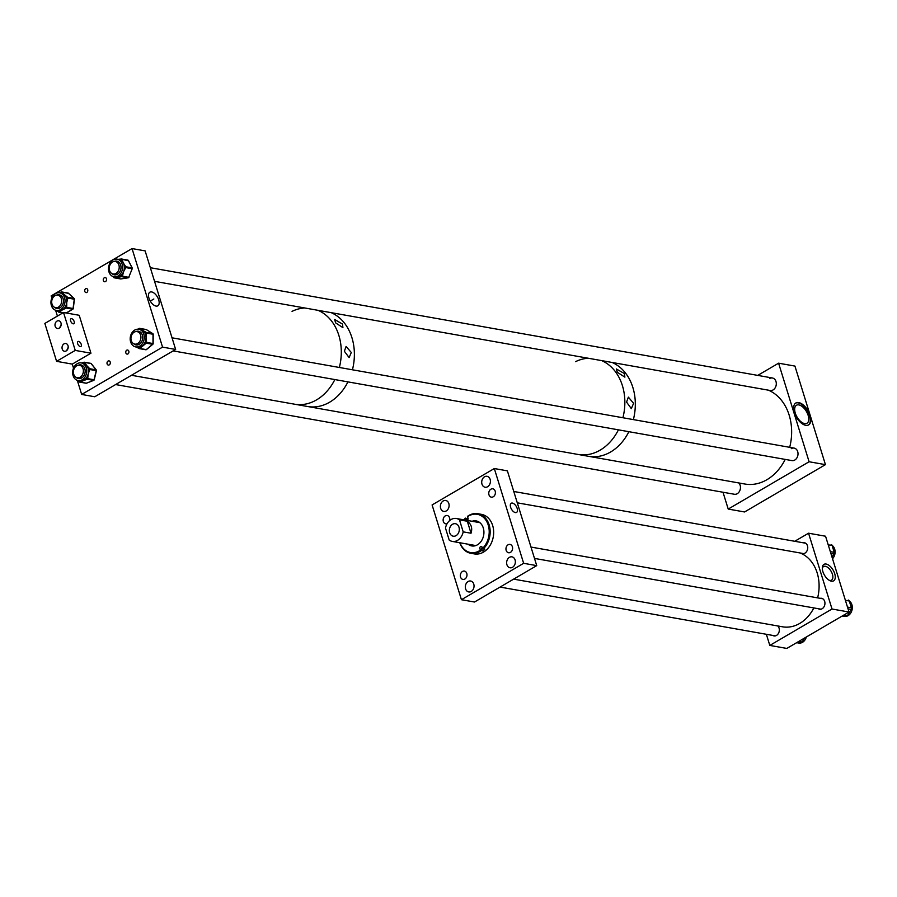 <?xml version="1.0" encoding="UTF-8"?>
<svg xmlns="http://www.w3.org/2000/svg" width="897" height="897" viewBox="0 0 897 897"><rect width="100%" height="100%" fill="white"/><g stroke="black" fill="none" stroke-linecap="round" stroke-linejoin="round"><path stroke-width="1.35" d="M447.087 523.725A4.227 3.296 100.1 0 1 445.719 523.837A4.227 3.296 100.1 0 1 443.14 520.327A4.227 3.296 100.1 0 1 445.293 515.887A4.227 3.296 100.1 0 1 447.199 515.506A4.227 3.296 100.1 0 1 449.632 520.585M493.249 496.781A4.227 3.296 100.1 0 1 491.343 497.151A4.227 3.296 100.1 0 1 488.764 493.642A4.227 3.296 100.1 0 1 490.906 489.201A4.227 3.296 100.1 0 1 492.812 488.82A4.227 3.296 100.1 0 1 495.391 492.341A4.227 3.296 100.1 0 1 493.249 496.781M464.837 579.047A4.227 3.296 100.1 0 1 462.93 579.428A4.227 3.296 100.1 0 1 460.352 575.908A4.227 3.296 100.1 0 1 462.493 571.467A4.227 3.296 100.1 0 1 464.411 571.086A4.227 3.296 100.1 0 1 466.989 574.607A4.227 3.296 100.1 0 1 464.837 579.047M510.46 552.361A4.227 3.296 100.1 0 1 508.543 552.743A4.227 3.296 100.1 0 1 505.964 549.222A4.227 3.296 100.1 0 1 508.106 544.782A4.227 3.296 100.1 0 1 510.023 544.412A4.227 3.296 100.1 0 1 512.602 547.921A4.227 3.296 100.1 0 1 510.46 552.361M471.217 591.459A5.55 4.317 100.1 0 1 468.716 591.942A5.55 4.317 100.1 0 1 465.33 587.333A5.55 4.317 100.1 0 1 468.144 581.503A5.55 4.317 100.1 0 1 470.656 581.021A5.55 4.317 100.1 0 1 474.031 585.629A5.55 4.317 100.1 0 1 471.217 591.459M512.535 567.285A5.55 4.317 100.1 0 1 510.023 567.779A5.55 4.317 100.1 0 1 506.648 563.17A5.55 4.317 100.1 0 1 509.451 557.34A5.55 4.317 100.1 0 1 511.963 556.846A5.55 4.317 100.1 0 1 515.349 561.466A5.55 4.317 100.1 0 1 512.535 567.285M487.598 486.735A5.55 4.317 100.1 0 1 485.098 487.228A5.55 4.317 100.1 0 1 481.711 482.62A5.55 4.317 100.1 0 1 484.526 476.789A5.55 4.317 100.1 0 1 487.026 476.296A5.55 4.317 100.1 0 1 490.412 480.915A5.55 4.317 100.1 0 1 487.598 486.735M446.291 510.909A5.55 4.317 100.1 0 1 443.78 511.402A5.55 4.317 100.1 0 1 440.393 506.783A5.55 4.317 100.1 0 1 443.208 500.963A5.55 4.317 100.1 0 1 445.719 500.47A5.55 4.317 100.1 0 1 449.105 505.078A5.55 4.317 100.1 0 1 446.291 510.909M510.617 507.254A5.304 2.769 -120.3 0 1 511.223 503.262A5.304 2.769 -120.3 0 1 517.177 508.42A5.304 2.769 -120.3 0 1 516.571 512.411A5.304 2.769 -120.3 0 1 510.617 507.254M494.314 468.537L432.096 504.933L461.428 599.712L523.646 563.305L494.314 468.537L507.388 470.858L536.731 565.626L474.513 602.022L461.428 599.712M523.646 563.305L536.731 565.626M478.572 522.435A11.639 9.06 100.1 0 1 478.908 522.48A11.639 9.06 100.1 0 1 479.985 522.76M472.091 521.28A12.693 9.878 100.1 0 1 476.161 520.933A12.693 9.878 100.1 0 1 482.586 526.18A12.693 9.878 100.1 0 1 481.981 540.005A12.693 9.878 100.1 0 1 471.732 545.925A12.693 9.878 100.1 0 1 468.032 544.199M472.741 521.404A12.693 9.878 100.1 0 1 476.486 521M482.182 547.316A1.592 1.233 -79.9 0 0 481.924 549.312L482.743 550.993A20.093 15.641 100.1 0 0 484.907 549.177L483.337 548.897A20.093 15.641 -79.9 0 0 488.035 522.032A20.093 15.641 -79.9 0 0 477.877 513.712A20.093 15.641 -79.9 0 0 467.561 516.291L467.415 516.773A19.42 15.114 100.1 0 1 487.161 522.346A19.42 15.114 100.1 0 1 482.653 548.269L482.104 547.148A1.592 1.233 -79.9 0 0 479.94 548.964L480.489 550.085A19.42 15.114 100.1 0 1 460.004 542.775M459.78 542.73A20.093 15.641 -79.9 0 0 460.699 544.972A20.093 15.641 -79.9 0 0 470.858 553.292L474.367 553.909A20.093 15.641 -79.9 0 0 490.592 544.535A20.093 15.641 -79.9 0 0 491.545 522.659A20.093 15.641 -79.9 0 0 481.375 514.34L477.877 513.712M482.743 550.993L480.489 550.085M470.858 553.292A20.093 15.641 -79.9 0 0 481.173 550.713M475.959 545.522A11.639 9.06 100.1 0 1 474.849 545.41A11.639 9.06 100.1 0 1 474.502 545.342M472.057 545.97A12.693 9.878 100.1 0 1 468.683 544.311M466.933 520.372A1.592 1.233 -79.9 0 0 467.954 517.894L467.415 516.773M464.063 519.856A19.42 15.114 100.1 0 1 465.251 518.589L465.79 519.711A1.592 1.233 -79.9 0 0 466.283 520.249M482.653 548.269L483.337 548.897M467.696 519.89L466.967 518.388L465.251 518.589M465.397 518.107A20.093 15.641 -79.9 0 0 463.839 519.823M466.967 518.388A20.093 15.641 100.1 0 1 467.819 517.603M452.57 524.263A6.346 4.934 -79.9 0 0 449.352 530.923A6.346 4.934 -79.9 0 0 453.22 536.193A6.346 4.934 -79.9 0 0 456.091 535.632A6.346 4.934 -79.9 0 0 459.309 528.972A6.346 4.934 -79.9 0 0 455.441 523.702A6.346 4.934 -79.9 0 0 452.57 524.263M459.477 519.856A11.639 9.048 -79.9 0 0 456.36 518.5A11.639 9.048 -79.9 0 0 451.101 519.52A11.639 9.048 -79.9 0 0 445.473 528.041L449.195 540.05A11.639 9.048 -79.9 0 0 452.301 541.407A11.639 9.048 -79.9 0 0 457.56 540.375A11.639 9.048 -79.9 0 0 463.188 531.854L471.015 533.233C472.596 528.187 471.362 524.184 467.303 521.247L459.477 519.856L463.188 531.854M467.303 521.247L471.015 533.233M820.194 598.333A5.55 4.317 100.1 0 1 821.551 598.299A5.55 4.317 100.1 0 1 824.937 602.907A5.55 4.317 100.1 0 1 822.123 608.738A5.55 4.317 100.1 0 1 819.623 609.231A5.55 4.317 100.1 0 1 818.356 608.727M802.994 542.752A5.55 4.317 100.1 0 1 804.351 542.719A5.55 4.317 100.1 0 1 807.737 547.327A5.55 4.317 100.1 0 1 804.923 553.157A5.55 4.317 100.1 0 1 802.411 553.651A5.55 4.317 100.1 0 1 801.144 553.146M777.822 625.971A5.55 4.317 100.1 0 1 776.51 635.424A5.55 4.317 100.1 0 1 773.999 635.917A5.55 4.317 100.1 0 1 772.743 635.412M822.874 571.58A9.564 5.012 -120.3 0 1 822.325 567.666A9.564 5.012 -120.3 0 1 827.651 564.561A9.564 5.012 -120.3 0 1 834.703 573.665A9.564 5.012 -120.3 0 1 829.938 580.684A9.564 5.012 -120.3 0 1 822.874 571.58M829.176 580.258A7.871 4.115 59.7 0 0 831.519 580.146A7.871 4.115 59.7 0 0 832.405 574.215A7.871 4.115 59.7 0 0 823.569 566.556A7.871 4.115 59.7 0 0 822.314 568.541M849.022 612.034L832.024 609.018L808.556 533.21L825.554 536.227L849.022 612.034L786.804 648.43L769.805 645.425L766.352 634.28M832.024 609.018L769.805 645.425M808.556 533.21L794.742 541.283M832.113 545.398A8.241 6.414 100.1 0 1 834.715 549.199A8.241 6.414 100.1 0 1 832.528 558.741M828.223 544.827L832.158 545.522L834.188 552.339L830.33 551.655M832.158 545.522A1.693 1.312 -79.9 0 0 831.138 544.557L831.194 544.569M832.035 557.093L833.952 554.01A1.693 1.312 -79.9 0 0 834.188 552.339M806.313 637.027A8.241 6.414 100.1 0 1 798.779 643.037L797.646 642.835M797.422 642.23L801.021 642.869L796.401 642.824M801.021 642.869A1.693 1.312 -79.9 0 0 802.232 642.039L798.79 641.422M804.25 638.227L802.232 642.039M849.257 600.934A8.241 6.414 100.1 0 1 851.892 604.668A8.241 6.414 100.1 0 1 847.048 616.127M845.949 616.385A8.241 6.414 100.1 0 1 844.391 616.351L843.045 616.116M845.4 600.328L849.28 601.012L851.399 607.785L847.497 607.09M849.28 601.012A1.693 1.312 -79.9 0 0 848.248 600.071L848.338 600.082M842.631 615.779L846.185 616.407L842.193 616.037M846.185 616.407A1.693 1.312 -79.9 0 0 847.43 615.678L843.886 615.05M848.057 608.906L851.186 609.455L847.43 615.678M851.186 609.455A1.693 1.312 -79.9 0 0 851.399 607.785M513.645 579.137L782.532 626.801A38.078 29.635 -79.9 0 0 799.44 623.606A38.078 29.635 -79.9 0 0 813.859 607.931M817.627 597.873A38.078 29.635 -79.9 0 0 799.832 552.911M617.327 372.289L624.884 377.155L624.379 373.533L616.317 368.959L617.327 372.289M626.554 402.103L631.309 408.617L633.607 403.347L628.36 397.124L626.554 402.103M575.594 361.637A48.651 37.865 100.1 0 1 588.32 358.251M601.629 360.605A48.651 37.865 100.1 0 1 622.91 417.744A48.651 37.865 -79.9 0 0 601.629 360.605M618.414 429.842A48.651 37.865 100.1 0 1 600.115 450.159A48.651 37.865 100.1 0 1 578.128 454.465A48.651 37.865 -79.9 0 0 596.494 452.021A48.651 37.865 -79.9 0 0 618.414 429.842M612.102 362.466A48.651 37.865 100.1 0 1 633.372 419.605A48.651 37.865 -79.9 0 0 612.102 362.466M628.875 431.692A48.651 37.865 100.1 0 1 610.577 452.01A48.651 37.865 100.1 0 1 588.589 456.315A48.651 37.865 -79.9 0 0 612.999 450.473A48.651 37.865 -79.9 0 0 628.875 431.692M335.579 322.83L342.912 327.64L342.486 324.052L334.671 319.523L335.579 322.83M344.381 351.276L349.112 357.611L351.288 352.499L346.085 346.444L344.381 351.276M331.161 312.649A48.651 37.865 100.1 0 1 352.431 369.799A48.651 37.865 -79.9 0 0 331.161 312.649M347.935 381.887A48.651 37.865 100.1 0 1 329.636 402.204A48.651 37.865 100.1 0 1 307.649 406.509A48.651 37.865 -79.9 0 0 326.015 404.065A48.651 37.865 -79.9 0 0 347.935 381.887M292.041 311.371A48.651 37.865 100.1 0 1 304.756 307.974M318.076 310.34A48.651 37.865 100.1 0 1 339.358 367.478A48.651 37.865 -79.9 0 0 318.076 310.34M334.85 379.566A48.651 37.865 100.1 0 1 316.563 399.883A48.651 37.865 100.1 0 1 294.575 404.188A48.651 37.865 -79.9 0 0 321.272 396.653A48.651 37.865 -79.9 0 0 334.85 379.566M148.958 298.14A7.894 4.137 59.7 0 0 157.67 305.899A7.894 4.137 59.7 0 0 158.713 299.867A7.894 4.137 59.7 0 0 149.709 292.287A7.894 4.137 59.7 0 0 148.958 298.14M105.51 281.557A2.119 1.648 100.1 0 1 104.332 277.756A2.119 1.648 100.1 0 1 105.51 281.557M86.841 292.467A2.119 1.648 100.1 0 1 85.675 288.677A2.119 1.648 100.1 0 1 86.841 292.467M109.255 364.877A2.119 1.648 100.1 0 1 108.077 361.076A2.119 1.648 100.1 0 1 109.255 364.877M127.923 353.956A2.119 1.648 100.1 0 1 126.746 350.166A2.119 1.648 100.1 0 1 127.923 353.956M175.633 349.449L145.123 250.88L132.038 248.57L162.548 347.128L175.633 349.449L94.746 396.766L81.672 394.445L77.31 380.373M132.038 248.57L51.163 295.887L51.824 298.028M55.614 310.261L57.408 316.08M63.519 312.504L75.247 350.413L56.589 361.334L44.85 323.425L63.519 312.504L79.205 315.284L90.945 353.194L72.276 364.115L73.52 368.14M162.548 347.128L81.672 394.445M59.135 292.758A8.97 6.985 -79.9 0 0 51.073 300.697A8.97 6.985 -79.9 0 0 56.433 310.474A8.97 6.985 -79.9 0 0 56.859 310.53A8.97 6.985 -79.9 0 0 64.909 302.581A8.97 6.985 -79.9 0 0 59.561 292.814A8.97 6.985 -79.9 0 0 59.135 292.758M56.87 310.553L57.98 311.472L58.025 310.754A8.97 6.985 -79.9 0 0 58.182 310.788A8.97 6.985 -79.9 0 0 58.619 310.844A8.97 6.985 -79.9 0 0 59.213 310.867A8.97 6.985 -79.9 0 0 62.252 309.981L59.976 311.719L59.213 310.867L58.664 312.044A0.841 0.662 100.1 0 0 59.325 312.1L63.07 312.761M59.538 294.866A6.952 5.416 -79.9 0 0 59.527 294.866A6.952 5.416 -79.9 0 0 57.565 295.124M55.345 307.615A6.952 5.416 -79.9 0 0 57.105 308.534A6.952 5.416 -79.9 0 0 63.362 302.379A6.952 5.416 -79.9 0 0 59.213 294.799A6.952 5.416 -79.9 0 0 58.877 294.754A6.952 5.416 -79.9 0 0 56.601 295.135M56.746 307.862A6.436 5.001 -79.9 0 0 57.531 308.086A6.436 5.001 -79.9 0 0 57.834 308.131A6.436 5.001 -79.9 0 0 60.559 307.447M62.398 297.075A6.436 5.001 -79.9 0 0 59.774 295.427A6.436 5.001 -79.9 0 0 59.46 295.382A6.436 5.001 -79.9 0 0 58.955 295.371M66.748 306.482L66.636 307.357L64.808 307.593A8.97 6.985 -79.9 0 0 65.571 306.326A8.97 6.985 -79.9 0 0 66.714 302.625L66.748 306.482L65.571 306.326L65.459 307.2L66.221 308.052L62.252 309.981A8.97 6.985 -79.9 0 0 64.808 307.593L65.571 308.433M67.051 296.806L67.589 297.311L66.535 298.791A8.97 6.985 -79.9 0 0 66.109 297.412A8.97 6.985 -79.9 0 0 64.214 294.586L67.051 296.806L66.109 297.412L67.824 298.062L66.714 302.625A8.97 6.985 -79.9 0 0 66.535 298.791L67.712 298.948M59.707 292.837L60.267 292.545M60.413 292.96L62.42 292.557L64.214 294.586A8.97 6.985 -79.9 0 0 61.478 293.151A8.97 6.985 -79.9 0 0 61.321 293.128L59.561 292.814M57.89 311.337L56.959 310.564M54.448 307.267A6.952 5.416 -79.9 0 0 56.78 308.49A6.952 5.416 -79.9 0 0 57.116 308.534M62.88 312.874L58.944 312.178A0.841 0.841 0 0 1 58.518 311.965L58.428 311.82M60.918 292.175L60.256 292.938M74.922 365.741A8.97 6.985 -79.9 0 0 72.881 374.778A8.97 6.985 -79.9 0 0 78.129 380.575A8.97 6.985 -79.9 0 0 84.475 377.76A8.97 6.985 -79.9 0 0 86.504 368.723A8.97 6.985 -79.9 0 0 81.257 362.915A8.97 6.985 -79.9 0 0 74.922 365.741M78.129 380.575L79.889 380.889A8.97 6.985 -79.9 0 0 79.934 380.9A8.97 6.985 -79.9 0 0 82.995 380.563A8.97 6.985 -79.9 0 0 85.764 378.612A8.97 6.985 -79.9 0 0 86.224 378.074A8.97 6.985 -79.9 0 0 86.65 377.491A8.97 6.985 -79.9 0 0 88.186 373.971L87.816 377.76L86.65 377.491L86.448 378.343L87.11 379.24L80.595 381.797L79.934 380.9L79.284 381.875A0.841 0.662 100.1 0 0 79.923 382.055L86.359 383.198L93.546 380.384L87.11 379.24A0.841 0.662 100.1 0 0 87.603 378.624L94.039 379.756L96.237 370.652L89.801 369.519L88.186 373.971A8.97 6.985 -79.9 0 0 88.444 370.102A8.97 6.985 -79.9 0 0 88.175 368.645A8.97 6.985 -79.9 0 0 86.639 365.483L89.184 368.118L88.175 368.645L89.801 369.519A0.841 0.662 100.1 0 0 89.655 368.712L96.091 369.856L91.102 363.565L84.666 362.422L86.639 365.483A8.97 6.985 -79.9 0 0 84.127 363.554A8.97 6.985 -79.9 0 0 83.017 363.229A8.97 6.985 -79.9 0 0 82.973 363.218L83.746 362.366M81.235 364.967A6.952 5.416 -79.9 0 0 79.261 365.236M76.144 377.379A6.952 5.416 -79.9 0 0 78.488 378.601A6.952 5.416 -79.9 0 0 83.399 376.415A6.952 5.416 -79.9 0 0 84.98 369.396A6.952 5.416 -79.9 0 0 80.909 364.9A6.952 5.416 -79.9 0 0 78.297 365.247M84.094 367.176A6.436 5.001 -79.9 0 0 81.47 365.528A6.436 5.001 -79.9 0 0 80.663 365.471M81.84 363.016L83.062 362.623M78.443 377.973A6.436 5.001 -79.9 0 0 79.228 378.198A6.436 5.001 -79.9 0 0 82.255 377.559M77.052 377.715A6.952 5.416 -79.9 0 0 78.813 378.646M87.816 377.76L87.603 378.624L85.764 378.612L86.437 379.509M78.701 380.687L79.059 381.595M82.973 363.218L85.137 363.016M89.184 368.118L89.655 368.712L88.444 370.102L89.599 370.371M131.141 334.289A8.97 6.985 -79.9 0 0 135.671 346.915A8.97 6.985 -79.9 0 0 143.329 341.892A8.97 6.985 -79.9 0 0 138.8 329.255A8.97 6.985 -79.9 0 0 131.141 334.289M135.671 346.915L137.432 347.229A8.97 6.985 -79.9 0 0 138.362 347.318A8.97 6.985 -79.9 0 0 139.573 347.184A8.97 6.985 -79.9 0 0 142.5 345.726A8.97 6.985 -79.9 0 0 144.765 342.878A8.97 6.985 -79.9 0 0 145.09 342.206A8.97 6.985 -79.9 0 0 145.37 341.499A8.97 6.985 -79.9 0 0 146.043 337.653L146.559 341.522L145.37 341.499L145.359 342.374L146.222 343.159L140.425 347.969L139.573 347.184L139.158 348.541A0.841 0.662 100.1 0 0 139.82 348.473L146.256 349.617L152.647 344.302L146.222 343.159A0.841 0.662 100.1 0 0 146.547 342.396L152.983 343.54L153.017 334.245L146.581 333.101L146.043 337.653A8.97 6.985 -79.9 0 0 145.392 333.964A8.97 6.985 -79.9 0 0 144.787 332.709A8.97 6.985 -79.9 0 0 142.545 330.331L145.65 332.036L144.787 332.709L146.581 333.101A0.841 0.662 100.1 0 0 146.245 332.417L152.681 333.561L146.312 329.58L139.876 328.437L142.545 330.331A8.97 6.985 -79.9 0 0 140.56 329.569L138.8 329.255L139.876 328.437A0.841 0.662 100.1 0 0 139.685 328.369A0.841 0.841 0 0 0 139.001 328.549L139.214 328.515A0.841 0.662 100.1 0 1 139.685 328.369L146.121 329.513A0.841 0.662 -79.9 0 0 145.931 329.513M138.777 331.307A6.952 5.416 -79.9 0 0 136.804 331.576M133.687 343.719A6.952 5.416 -79.9 0 0 136.019 344.941A6.952 5.416 -79.9 0 0 141.961 341.039A6.952 5.416 -79.9 0 0 138.452 331.24A6.952 5.416 -79.9 0 0 135.839 331.587M141.636 333.516A6.436 5.001 -79.9 0 0 139.013 331.868A6.436 5.001 -79.9 0 0 138.205 331.812M138.351 348.047L136.636 347.094M135.985 344.313A6.436 5.001 -79.9 0 0 136.77 344.538A6.436 5.001 -79.9 0 0 139.797 343.887M134.595 344.056A6.952 5.416 -79.9 0 0 136.355 344.986M146.559 341.522L146.547 342.396L144.765 342.878L145.617 343.663M140.425 347.969L139.82 348.473L138.362 347.318L138.957 348.417M139.663 329.412L140.481 328.818M138.923 328.75L138.329 329.199M145.65 332.036L146.245 332.417L145.392 333.964L146.581 333.987M118.841 259.782A8.97 6.985 -79.9 0 0 117.103 259.155A8.97 6.985 -79.9 0 0 108.929 265.613A8.97 6.985 -79.9 0 0 112.226 276.186A8.97 6.985 -79.9 0 0 113.964 276.814A8.97 6.985 -79.9 0 0 122.138 270.356A8.97 6.985 -79.9 0 0 118.841 259.782M121.05 259.009L120.052 259.816L122.205 260.007L123.27 262.933A8.97 6.985 -79.9 0 0 121.117 260.422A8.97 6.985 -79.9 0 0 120.602 260.085A8.97 6.985 -79.9 0 0 120.052 259.816A8.97 6.985 -79.9 0 0 118.853 259.468L117.103 259.155M112.887 273.955A6.952 5.416 -79.9 0 0 113.616 274.46A6.952 5.416 -79.9 0 0 114.648 274.874M111.99 273.607A6.952 5.416 -79.9 0 0 112.966 274.347A6.952 5.416 -79.9 0 0 114.323 274.83A6.952 5.416 -79.9 0 0 120.658 269.829A6.952 5.416 -79.9 0 0 118.101 261.621A6.952 5.416 -79.9 0 0 116.745 261.139A6.952 5.416 -79.9 0 0 114.132 261.476M114.289 274.202A6.436 5.001 -79.9 0 0 115.063 274.426A6.436 5.001 -79.9 0 0 118.09 273.787M119.929 263.415A6.436 5.001 -79.9 0 0 118.561 262.216A6.436 5.001 -79.9 0 0 117.305 261.767A6.436 5.001 -79.9 0 0 116.498 261.711M113.964 276.814L115.724 277.128A8.97 6.985 -79.9 0 0 117.541 277.139A8.97 6.985 -79.9 0 0 120.501 275.85A8.97 6.985 -79.9 0 0 121.521 274.93A8.97 6.985 -79.9 0 0 123.517 271.78L122.631 275.357L121.521 274.93L121.196 275.738L121.745 276.668L115.074 277.7L114.536 276.915M125.378 266.05L125.748 266.745L124.335 267.979A8.97 6.985 -79.9 0 0 124.291 266.454A8.97 6.985 -79.9 0 0 123.27 262.933L125.378 266.05L124.291 266.454L124.661 267.16L125.771 267.586L123.517 271.78A8.97 6.985 -79.9 0 0 124.335 267.979L125.445 268.394M118.191 259.345L120.355 259.11M117.07 261.206A6.952 5.416 -79.9 0 0 115.096 261.464M113.784 276.781L113.605 277.364L113.224 276.624L113.616 277.139M122.631 275.357L122.306 276.164L128.742 277.308L132.207 268.73L125.771 267.586A0.841 0.662 100.1 0 0 125.748 266.745L132.184 267.889L128.271 260.444A0.841 0.662 -79.9 0 0 127.856 260.119L121.42 258.975A0.841 0.841 0 0 0 121.151 258.975L121.252 258.975A0.841 0.662 100.1 0 1 121.835 259.3L117.417 259.401M115.074 277.7L120.815 278.945L128.181 277.812L121.745 276.668A0.841 0.662 100.1 0 0 122.306 276.164L120.501 275.85L121.05 276.781M794.372 412.564A12.693 6.649 -120.3 0 1 795.807 403A12.693 6.649 -120.3 0 1 810.069 415.345A12.693 6.649 -120.3 0 1 808.623 424.909A12.693 6.649 -120.3 0 1 794.372 412.564M808.376 425.043A12.693 6.649 59.7 0 0 809.565 415.636A12.693 6.649 59.7 0 0 795.572 403.157M808.163 415.389A10.428 5.46 59.7 0 0 796.458 405.253A10.428 5.46 59.7 0 0 795.28 413.102A10.428 5.46 59.7 0 0 806.986 423.238A10.428 5.46 59.7 0 0 808.163 415.389M115.601 384.555L734.374 494.258A6.346 4.934 -79.9 0 0 737.244 493.698A6.346 4.934 -79.9 0 0 738.792 482.945M173.143 350.895L791.916 460.598A6.346 4.934 -79.9 0 0 794.787 460.038A6.346 4.934 -79.9 0 0 798.005 453.377A6.346 4.934 -79.9 0 0 794.137 448.108A6.346 4.934 -79.9 0 0 791.266 448.668M154.553 281.344L770.22 390.498A6.346 4.934 -79.9 0 0 773.079 389.937A6.346 4.934 -79.9 0 0 776.297 383.266A6.346 4.934 -79.9 0 0 772.429 377.996A6.346 4.934 -79.9 0 0 769.559 378.556M723.004 492.24L728.218 509.07L744.566 511.963L825.442 464.646L794.933 366.088L778.596 363.184L757.73 375.395M728.218 509.07L809.105 461.753L825.442 464.646M809.105 461.753L778.596 363.184M68.217 347.24L66.995 349.92M64.035 343.854A3.936 3.061 -79.9 0 0 62.039 347.991A3.936 3.061 -79.9 0 0 64.438 351.254A3.936 3.061 -79.9 0 0 66.221 350.906A3.936 3.061 -79.9 0 0 68.206 346.78A3.936 3.061 -79.9 0 0 65.817 343.506A3.936 3.061 -79.9 0 0 64.035 343.854M61.175 324.49L59.953 327.17M56.993 321.115A3.936 3.061 -79.9 0 0 54.997 325.241A3.936 3.061 -79.9 0 0 57.397 328.515A3.936 3.061 -79.9 0 0 59.18 328.167A3.936 3.061 -79.9 0 0 61.175 324.03A3.936 3.061 -79.9 0 0 58.776 320.767A3.936 3.061 -79.9 0 0 56.993 321.115M77.669 343.674A2.882 1.502 -120.3 0 1 77.994 341.51A2.882 1.502 -120.3 0 1 81.223 344.302A2.882 1.502 -120.3 0 1 80.898 346.477A2.882 1.502 -120.3 0 1 77.669 343.674M70.628 320.935A2.882 1.502 -120.3 0 1 70.953 318.76A2.882 1.502 -120.3 0 1 74.182 321.563A2.882 1.502 -120.3 0 1 73.857 323.727A2.882 1.502 -120.3 0 1 70.628 320.935M90.945 353.194L75.247 350.413M72.276 364.115L56.589 361.334M131.467 375.282L744.914 484.032A48.651 37.865 -79.9 0 0 769.323 478.179A48.651 37.865 -79.9 0 0 785.2 459.41M789.696 447.311A48.651 37.865 -79.9 0 0 768.415 390.173M137.645 343.562A6.346 4.934 -79.9 0 0 140.907 336.913A6.346 4.934 -79.9 0 0 137.039 331.61A6.346 4.934 -79.9 0 0 134.214 332.148A6.346 4.934 -79.9 0 0 130.951 338.808A6.346 4.934 -79.9 0 0 134.819 344.1A6.346 4.934 -79.9 0 0 137.645 343.562M80.113 377.222A6.346 4.934 -79.9 0 0 83.365 370.573A6.346 4.934 -79.9 0 0 79.497 365.27A6.346 4.934 -79.9 0 0 76.671 365.808A6.346 4.934 -79.9 0 0 73.408 372.468A6.346 4.934 -79.9 0 0 77.277 377.76A6.346 4.934 -79.9 0 0 80.113 377.222M58.406 307.122A6.346 4.934 -79.9 0 0 61.669 300.461A6.346 4.934 -79.9 0 0 57.789 295.158A6.346 4.934 -79.9 0 0 54.964 295.696A6.346 4.934 -79.9 0 0 51.712 302.356A6.346 4.934 -79.9 0 0 55.58 307.66A6.346 4.934 -79.9 0 0 58.406 307.122M109.277 267.497A6.346 4.934 -79.9 0 0 113.123 274A6.346 4.934 -79.9 0 0 119.178 268.012A6.346 4.934 -79.9 0 0 115.332 261.498A6.346 4.934 -79.9 0 0 109.277 267.497M465.79 519.711L467.572 520.025M479.94 548.964L481.924 549.312M830.891 553.471L833.952 554.01M66.199 312.986L72.657 309.196L66.221 308.052A0.841 0.662 100.1 0 0 66.636 307.357L73.072 308.501L74.26 299.206L67.824 298.062A0.841 0.662 100.1 0 0 67.589 297.311L74.025 298.443L68.318 293.196A0.841 0.662 -79.9 0 0 68.004 293.05M68.553 293.409L61.882 292.052L60.94 292.657L61.231 291.996A0.841 0.662 100.1 0 1 61.882 292.052L62.42 292.557M58.025 310.754L59.325 312.1L59.976 311.719M74.26 299.25L74.26 299.206A0.841 0.662 -79.9 0 0 74.025 298.443L74.26 298.925M72.993 308.803L72.657 309.196A0.841 0.662 -79.9 0 0 73.072 308.501L73.072 308.546M78.891 380.72L79.923 382.055L80.595 381.797M93.938 380.025L93.546 380.384A0.841 0.662 -79.9 0 0 94.039 379.756L94.05 379.711M85.798 383.097A0.841 0.662 -79.9 0 0 86.359 383.198L86.65 383.086M91.326 363.857L91.102 363.565A0.841 0.662 -79.9 0 0 90.474 363.386M84.038 362.242A0.841 0.662 100.1 0 1 84.666 362.422L83.656 362.96L84.038 362.242M96.248 370.607L96.237 370.652A0.841 0.662 -79.9 0 0 96.091 369.856L96.271 370.338M139.439 329.367L139.001 328.549L138.228 329.188M146.547 349.37L146.256 349.617A0.841 0.662 -79.9 0 1 145.594 349.684L139.54 348.608M152.916 343.91L152.647 344.302A0.841 0.662 -79.9 0 0 152.983 343.54L152.972 343.686M153.017 334.39L153.017 334.245A0.841 0.662 -79.9 0 0 152.681 333.561L146.312 329.58A0.841 0.662 -79.9 0 0 146.121 329.513A0.841 0.841 0 0 1 146.424 329.625L146.514 329.704M135.828 346.679L139.046 348.507A0.841 0.841 0 0 0 139.338 348.619L145.774 349.763A0.841 0.841 0 0 0 146.469 349.572L152.86 344.257A0.841 0.841 0 0 0 153.163 343.607L153.196 334.323A0.841 0.841 0 0 0 152.793 333.594L152.972 333.942M128.45 260.769L121.835 259.3L122.205 260.007M120.478 278.889A0.841 0.662 -79.9 0 0 120.635 278.945L114.211 277.801A0.841 0.662 100.1 0 0 114.379 277.801L114.087 276.837M121.588 259.031L127.688 260.119A0.841 0.662 -79.9 0 1 127.856 260.119A0.841 0.841 0 0 1 128.462 260.556L132.285 268.338M128.574 277.588L120.916 278.945A0.841 0.841 0 0 1 120.635 278.945A0.841 0.662 -79.9 0 0 120.815 278.945L121.017 278.911M114.211 277.801A0.841 0.662 100.1 0 1 113.784 277.476L113.605 277.364A0.841 0.841 0 0 0 114.211 277.801M128.809 277.151L128.944 277.296A0.841 0.841 0 0 1 128.282 277.812L128.181 277.812A0.841 0.662 -79.9 0 0 128.742 277.308L132.207 268.73A0.841 0.662 -79.9 0 0 132.184 267.889L132.364 268.001A0.841 0.841 0 0 1 132.397 268.708L132.251 268.562M479.245 522.547L456.36 518.5M475.186 545.466L452.301 541.407M534.489 558.405L820.979 609.198M530.979 547.058L822.818 598.792M513.779 491.478L805.618 543.212M517.289 502.825L803.768 553.617M500.078 587.075L775.367 635.883M153.835 299.004L150.27 301.089L153.835 299.004M66.311 312.997L72.848 309.173A0.841 0.841 0 0 0 73.262 308.546L74.44 299.25A0.841 0.841 0 0 0 74.182 298.522L68.475 293.263A0.841 0.841 0 0 0 68.049 293.061L61.613 291.917A0.841 0.841 0 0 0 61.03 292.018L59.606 292.814M56.433 310.474L58.182 310.788M81.257 362.915L83.017 363.229M81.762 363.005L83.87 362.265A0.841 0.841 0 0 1 84.329 362.22L90.765 363.352A0.841 0.841 0 0 1 91.281 363.666L96.271 369.945A0.841 0.841 0 0 1 96.428 370.674L94.23 379.779A0.841 0.841 0 0 1 93.714 380.373L86.516 383.187A0.841 0.841 0 0 1 86.067 383.232L79.631 382.088A0.841 0.841 0 0 1 79.115 381.786L78.117 380.575M137.039 331.61L139.797 332.103M172.033 337.81L794.137 448.108M134.819 344.1L137.577 344.594M79.497 365.27L82.255 365.763M77.277 377.76L80.035 378.254M57.789 295.158L60.559 295.651M55.58 307.66L58.339 308.153M113.123 274L115.881 274.493M115.332 261.498L118.09 261.991M150.326 267.71L772.429 377.996"/></g></svg>

